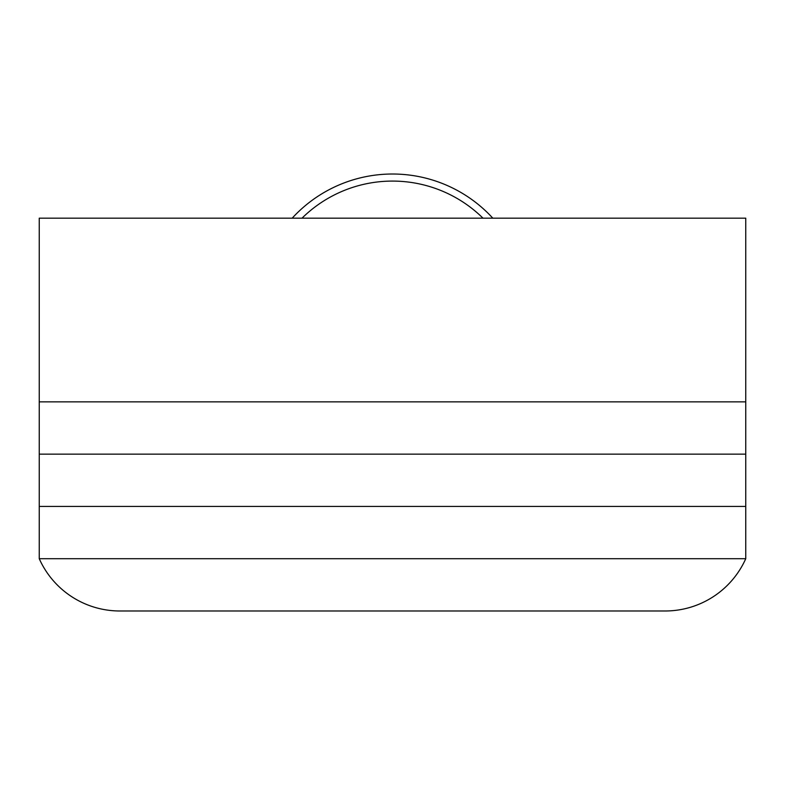 <?xml version="1.0" encoding="UTF-8"?>
<svg xmlns="http://www.w3.org/2000/svg" width="785" height="785" viewBox="0 0 785 785"><rect width="100%" height="100%" fill="white"/><g stroke="black" fill="none" stroke-linecap="round" stroke-linejoin="round"><path stroke-width="1.18" d="M39.25 218.171L745.75 218.171L745.75 506.423L39.25 506.423L745.75 506.423L745.75 558.704L39.25 558.704L39.25 454.142L745.75 454.142L39.25 454.142L39.25 401.861L745.75 401.861L39.25 401.861L39.25 218.171M482.991 218.171A128.936 128.936 0 0 0 302.009 218.171M292.197 218.171A136.001 136.001 0 0 1 492.803 218.171M745.75 558.704L39.25 558.704A88.312 88.312 0 0 0 119.879 610.985L665.121 610.985A88.312 88.312 0 0 0 745.75 558.704"/></g></svg>
